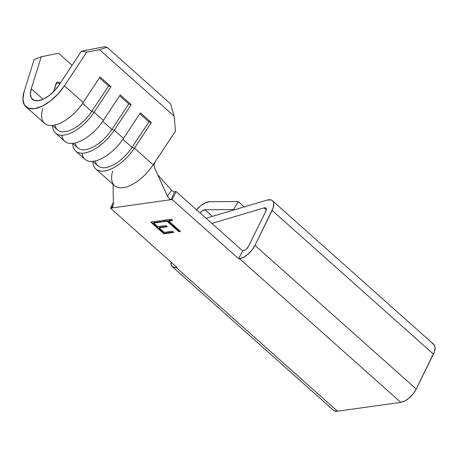 <?xml version="1.0" encoding="UTF-8"?>
<svg xmlns="http://www.w3.org/2000/svg" width="458" height="458" viewBox="0 0 458 458"><rect width="100%" height="100%" fill="white"/><g stroke="black" fill="none" stroke-linecap="round" stroke-linejoin="round"><path stroke-width="0.69" d="M56.254 83.053A11.152 6.641 17.4 0 1 59.849 83.797A11.152 6.641 -162.6 0 0 56.254 83.053L53.54 91.72L56.838 82.228L56.254 83.053M60.565 82.721L57.828 82.045L56.838 82.228L57.851 82.051M432.209 343.574L433.623 344.284L434.585 345.509L435.06 347.193L434.465 351.595L416.248 389.037L433.428 354.114A14.822 7.191 -48.3 0 0 433.737 344.387L272.43 200.713A14.822 7.191 131.7 0 0 267.02 200.117L206.06 218.237L267.02 200.117L270.901 199.9L272.315 200.615L273.277 201.841L273.752 203.518L273.163 207.921L254.94 245.362L416.248 389.037L413.265 393.725L409.28 397.899L404.901 400.933L400.802 402.359L337.512 411.215L400.802 402.359L239.494 258.684L238.698 258.793L172.156 199.528L110.464 208.167L177.006 267.432L176.21 267.546L337.512 411.215L334.306 410.82L333.453 410.219M178.843 231.714L167.061 221.22L163.237 221.752L161.892 220.556L171.195 219.25L172.546 220.453L168.721 220.985L180.504 231.479L178.843 231.714L180.504 231.479L168.721 220.985L172.546 220.453L171.195 219.25L161.892 220.556L163.237 221.752L167.061 221.22L167.307 220.722L163.483 221.254L163.237 221.752L163.483 221.254L162.59 220.458L163.483 221.254L167.307 220.722L167.061 221.22L178.843 231.714L179.089 231.216L178.843 231.714M173.691 232.435L163.89 233.809L150.762 222.113L160.563 220.739L161.909 221.941L153.768 223.08L157.81 226.676L165.951 225.536L167.296 226.739L159.155 227.878L164.204 232.378L172.345 231.233L173.691 232.435L172.345 231.233L164.204 232.378L159.155 227.878L167.296 226.739L165.951 225.536L157.81 226.676L153.768 223.08L161.909 221.941L160.563 220.739L150.762 222.113L163.89 233.809L164.136 233.311L151.461 222.016L164.136 233.311L163.89 233.809L173.691 232.435M154.907 162.206L153.178 164.823L134.452 148.14L151.34 122.607L140.406 112.868L123.517 138.402L114.288 130.181L131.177 104.647L120.242 94.909L103.353 120.443L94.125 112.221L111.013 86.688L100.079 76.95L83.19 102.483L64.458 85.801L86.751 52.098L99.506 49.67L174.195 116.195L175.471 131.12L153.178 164.823L134.452 148.14A32.112 15.578 131.7 0 1 95.854 169.025A32.112 15.578 131.7 0 1 92.888 161.422A32.112 15.578 -48.3 0 0 108.082 170.153A32.112 15.578 -48.3 0 0 134.452 148.14L151.34 122.607L148.924 121.868L132.036 147.402L134.452 148.14L132.036 147.402L148.924 121.868L139.816 113.756L148.924 121.868L151.34 122.607L140.406 112.868L123.517 138.402L114.288 130.181A32.112 15.578 131.7 0 1 75.69 151.066A32.112 15.578 131.7 0 1 72.725 143.463A32.112 15.578 -48.3 0 0 87.919 152.193A32.112 15.578 -48.3 0 0 114.288 130.181L131.177 104.647L128.761 103.909L111.872 129.442L114.288 130.181L111.872 129.442L128.761 103.909L119.653 95.796L128.761 103.909L131.177 104.647L120.242 94.909L103.353 120.443L94.125 112.221A32.112 15.578 131.7 0 1 55.527 133.106A32.112 15.578 131.7 0 1 52.561 125.503A32.112 15.578 -48.3 0 0 67.755 134.234A32.112 15.578 -48.3 0 0 94.125 112.221L111.013 86.688L108.598 85.949L91.709 111.483L94.125 112.221L91.709 111.483L108.598 85.949L99.489 77.837L108.598 85.949L111.013 86.688L100.079 76.95L83.19 102.483L64.458 85.801A32.112 15.578 131.7 0 1 25.86 106.685A32.112 15.578 131.7 0 1 24.154 91.445L22.9 99.054L24.348 104.848L28.35 108.174L34.447 108.666L41.964 106.267L50.071 101.247L57.857 94.159L64.458 85.801L86.751 52.098L81.45 51.147L59.156 84.85A22.23 10.786 131.7 0 1 32.432 99.306A22.23 10.786 131.7 0 1 31.253 88.755L43.052 99.26L31.253 88.755L41.283 56.769L58.527 53.202L72.095 65.288L58.527 53.202L41.283 56.769L34.184 59.46L24.154 91.445L34.184 59.46L41.283 56.769L31.253 88.755L30.383 94.027L31.39 98.035L34.155 100.336L38.375 100.68L43.584 99.02L49.195 95.539L54.582 90.638L59.156 84.85L81.45 51.147L86.751 52.098L99.506 49.67L107.012 47.26L170.525 103.829L174.195 116.195L99.506 49.67L107.012 47.26L104.361 46.785L81.45 51.147L104.361 46.785L107.012 47.26L170.525 103.829L174.195 116.195L175.471 131.12L154.907 162.206L154.048 165.109L154.907 162.206M95.854 169.025L114.58 185.702A32.112 15.578 -48.3 0 0 153.178 164.823A32.112 15.578 131.7 0 1 114.569 185.696A32.112 15.578 131.7 0 1 112.714 170.989M75.69 151.066L84.919 159.287A32.112 15.578 -48.3 0 0 123.517 138.402A32.112 15.578 131.7 0 1 98.023 160.117A32.112 15.578 131.7 0 1 82.056 153.207M55.527 133.106L64.755 141.327A32.112 15.578 -48.3 0 0 103.353 120.443A32.112 15.578 131.7 0 1 77.86 142.157A32.112 15.578 131.7 0 1 61.893 135.247M25.86 106.685L44.592 123.368A32.112 15.578 -48.3 0 0 83.19 102.483A32.112 15.578 131.7 0 1 53.334 125.326A32.112 15.578 131.7 0 1 42.766 108.512M172.248 266.63A14.822 7.191 131.7 0 1 170.931 262.028L171.178 264.982L172.998 267.146L176.21 267.546A14.822 7.191 131.7 0 1 172.248 266.63L333.55 410.305A14.822 7.191 -48.3 0 0 337.512 411.215L176.21 267.546L177.006 267.432L110.464 208.167L113.366 202.276L110.464 208.167L111.38 208.041L113.361 204.652L111.38 208.041L172.156 199.528L176.09 191.541L242.626 250.807L244.79 250.223L246.249 249.209L248.574 246.255L265.755 211.333L266.287 209.712L266.138 208.464L265.348 207.823L264.054 207.892L211.865 223.407L264.054 207.892A4.941 2.399 131.7 0 1 265.858 208.092A4.941 2.399 131.7 0 1 265.755 211.333L248.574 246.255A4.941 2.399 131.7 0 1 243.421 250.698L242.626 250.807L238.698 258.793L242.626 250.807L176.09 191.541L174.521 191.759L176.09 191.541L172.156 199.528L238.698 258.793L239.494 258.684L400.802 402.359A14.822 7.191 -48.3 0 0 416.248 389.037L254.94 245.362L251.957 250.051L247.973 254.23L243.599 257.259L239.494 258.684A14.822 7.191 131.7 0 0 254.94 245.362L272.126 210.44L433.428 354.114L272.126 210.44A14.822 7.191 131.7 0 0 272.43 200.713M196.35 210.108L200.678 205.745L205.35 202.774L209.558 201.709L238.212 201.577L233.62 209.615L204.966 209.747L202.007 211.092L200.203 213.022A4.941 2.399 131.7 0 1 204.966 209.747L212.386 216.359L204.966 209.747L233.62 209.615L233.981 209.936L233.62 209.615L238.212 201.577L244.194 206.901L238.212 201.577L209.558 201.709A14.822 7.191 131.7 0 0 196.596 209.804M266.264 209.861L264.054 207.892L266.264 209.861M172.969 191.387L174.521 191.759L171.24 199.659L169.517 199.012L167.456 196.179L171.527 190.207M157.752 174.87L171.504 190.179L157.752 174.87M171.504 190.179L173.044 191.427M154.684 168.126L167.456 196.179L154.684 168.126L154.048 165.109L154.684 168.126M113.389 203.753L113.092 184.379L113.389 203.753L112.662 207.09L111.38 208.041L111.992 207.8M72.645 143.388L77.728 147.917A28.407 13.78 -48.3 0 0 111.872 129.442L102.758 121.324L111.872 129.442A28.407 13.78 131.7 0 1 89.568 148.564A28.407 13.78 131.7 0 1 75.249 142.942M59.689 83.081L60.216 83.242M52.481 125.429L57.565 129.958A28.407 13.78 -48.3 0 0 91.709 111.483L82.595 103.365L91.709 111.483A28.407 13.78 131.7 0 1 69.404 130.604A28.407 13.78 131.7 0 1 55.086 124.982M92.808 161.348L97.892 165.876A28.407 13.78 -48.3 0 0 132.036 147.402L122.921 139.284L132.036 147.402A28.407 13.78 131.7 0 1 109.731 166.523A28.407 13.78 131.7 0 1 95.413 160.901M174.521 191.759L171.24 199.659L169.517 199.012L167.456 196.179M172.094 220.052L168.968 220.487L168.721 220.985L168.968 220.487L172.094 220.052M180.051 231.078L179.089 231.216L167.307 220.722L179.089 231.216L180.051 231.078M161.456 221.54L154.014 222.582L153.768 223.08L154.014 222.582L161.456 221.54M166.844 226.338L159.401 227.38L159.155 227.878L159.401 227.38L166.844 226.338M173.244 232.034L164.136 233.311L173.244 232.034"/></g></svg>
